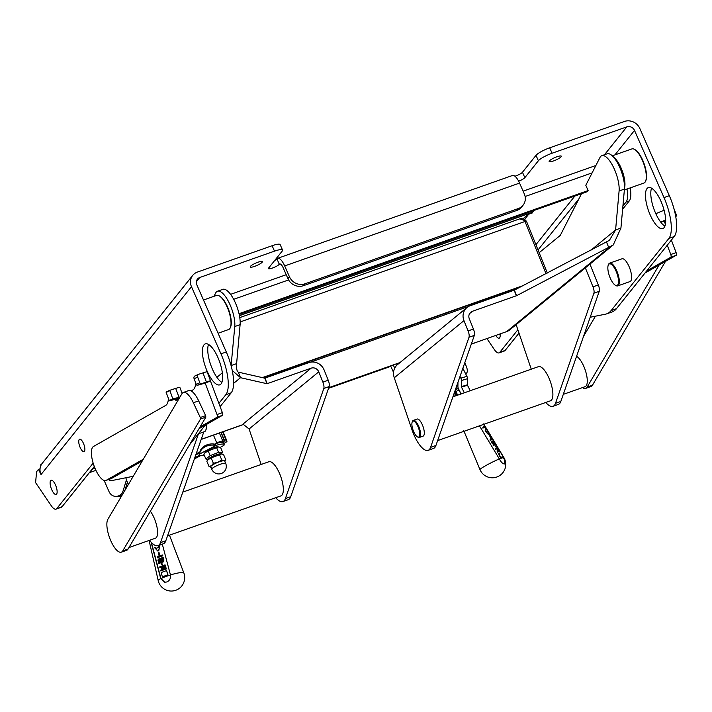 <?xml version="1.0" encoding="UTF-8"?>
<svg xmlns="http://www.w3.org/2000/svg" width="712" height="712" viewBox="0 0 712 712"><rect width="100%" height="100%" fill="white"/><g stroke="black" fill="none" stroke-linecap="round" stroke-linejoin="round"><path stroke-width="1.07" d="M161.882 572.332A13.003 1.869 -16.8 0 1 166.599 570.588L167.747 574.86A13.314 1.913 163.2 0 0 163.021 576.604L162.158 576.061L161.446 573.427L161.882 572.332M162.372 576.061L163.235 576.604L162.158 576.061M156.257 548.302A11.258 1.611 -16.8 0 1 158.527 547.448L158.927 545.935A11.17 1.602 -16.8 0 1 159.888 545.615L158.536 550.75A11.481 1.647 163.2 0 0 157.806 551.026L154.549 547.617A11.17 1.602 -16.8 0 1 155.287 547.297L156.257 548.302M183.812 572.866L183.812 572.866A13.377 1.922 163.2 0 0 170.444 574.922C170.88 578.242 169.705 580.583 166.919 581.962L164.668 582.22L160.725 578.598A13.377 1.922 163.2 0 0 158.206 580.609A13.412 13.412 0 0 0 174.707 590.604A13.412 13.412 0 0 0 183.812 572.866L169.474 535.184M160.725 578.598A5.198 3.186 84.8 0 1 160.663 578.375L151.069 542.09M162.3 544.119L170.391 574.7A5.198 5.082 162.7 0 1 170.444 574.922M151.416 542.464L160.903 578.411A5.153 3.097 -95.5 0 0 160.965 578.634L164.784 582.238M157.806 551.026L158.011 551.026A11.018 1.584 -16.8 0 1 158.74 550.75L159.888 545.615M156.462 548.302L155.287 547.297M158.358 561.083L159.212 561.626A11.757 1.682 -16.8 0 1 162.923 560.219M163.511 558.253L163.075 557.434L163.511 558.253A11.632 1.673 -16.8 0 0 158.776 559.997L158.972 560.727M163.297 558.253A12.095 1.736 163.2 0 0 158.562 559.997L158.785 560.807A12.157 1.744 -16.8 0 1 162.692 559.338L163.733 559.881L163.351 561.777A12.335 1.771 163.2 0 0 158.794 563.521L159.007 563.521A11.873 1.7 -16.8 0 1 163.555 561.777L163.947 559.872L162.906 559.338M166.377 568.941L165.068 564.874L166.377 568.941A12.424 1.78 -16.8 0 0 161.001 570.962L160.574 570.152A12.825 1.842 -16.8 0 1 165.122 568.407L164.908 567.589A12.763 1.833 163.2 0 0 161.571 568.826L161.775 568.826A12.3 1.762 -16.8 0 1 164.926 567.66M161.571 568.826L161.348 568.016A12.7 1.824 -16.8 0 1 164.686 566.779L164.472 565.969A12.638 1.816 163.2 0 0 159.915 567.713L160.129 567.713A12.184 1.744 -16.8 0 1 164.49 566.031M162.852 555.787L162.416 554.977L162.852 555.787A11.454 1.647 -16.8 0 0 157.477 557.808L157.04 556.998A11.855 1.7 -16.8 0 1 159.177 556.125L158.251 552.672A11.606 1.664 -16.8 0 1 158.981 552.396L160.093 555.778M163.235 576.604A12.852 1.842 -16.8 0 1 167.961 574.86L166.599 570.588M162.229 564.474A12.487 1.789 163.2 0 0 161.499 564.741L161.704 564.741A12.024 1.727 -16.8 0 1 162.434 564.474L162.007 563.655L162.434 564.474M162.692 559.338L163.173 559.294M166.154 568.941A12.878 1.851 163.2 0 0 160.787 570.962M158.981 552.396L159.906 555.849A11.855 1.7 -16.8 0 1 162.416 554.977M158.794 563.521L158.571 562.711A12.273 1.762 -16.8 0 1 163.128 560.967L162.906 560.148A12.22 1.753 163.2 0 0 158.999 561.626L157.922 560.273L158.349 559.178A12.033 1.727 -16.8 0 1 163.075 557.434M159.915 567.713L159.702 566.894A12.585 1.807 -16.8 0 1 165.068 564.874M161.499 564.741L161.277 563.931A12.433 1.78 -16.8 0 1 162.007 563.655M162.639 555.787A11.917 1.709 163.2 0 0 157.263 557.808M159.212 561.626L158.144 561.083M207.717 459.925L208.491 458.973A6.995 1.335 -22.8 0 1 214.223 455.6A6.995 1.335 -22.8 0 1 220.649 453.864L221.574 453.953L211.126 457.914L207.717 459.925L206.818 461.243L209.079 466.636L211.5 465.603A7.841 1.495 157.2 0 0 210.93 467.232M224.841 461.394A7.841 1.495 157.2 0 0 224.066 460.602L225.838 459.961L224.939 461.278M211.384 467.268L209.079 466.636M217.845 462.266L221.761 459.97L224.066 460.602A7.841 1.495 157.2 0 0 217.845 462.266A7.841 1.495 157.2 0 0 211.5 465.603L213.386 463.298L217.845 462.266M225.838 459.961L223.568 454.567L221.574 453.953M219.501 454.576L221.761 459.97M211.126 457.914L213.386 463.298M211.802 469.306L210.77 466.849A7.538 1.442 -22.8 0 1 217.169 462.604A7.538 1.442 -22.8 0 1 224.68 461.011L225.713 463.468A7.538 1.442 157.2 0 0 219.447 464.562A7.538 1.442 157.2 0 0 212.042 468.656A7.538 1.442 157.2 0 0 211.802 469.306A7.538 7.538 0 0 0 221.672 473.347A7.538 7.538 0 0 0 225.713 463.468M239.196 314.437L587.213 191.688L588.121 190.558L585.807 185.289L599.967 157.486A21.725 7.529 70.6 0 1 601.827 155.67A21.725 7.529 70.6 0 1 613.477 167.258A21.725 7.529 70.6 0 1 619.093 190.967L615.595 229.949L609.41 240.327L514.393 290.113L470.151 305.742A12.068 11.232 50.6 0 0 466.965 307.531A12.068 11.232 50.6 0 0 463.948 320.623L468.087 330.911A6.034 2.091 70.6 0 1 469.003 337.257L430.582 447.376A24.137 8.366 70.6 0 1 428.108 450.358A24.137 8.366 70.6 0 1 411.954 429.674L394.27 377.787C392.739 373.017 393.567 368.834 396.762 365.22L466.965 307.531M417.401 436.865L418.051 437.23A9.051 3.133 -109.4 0 0 419.359 437.453L423.097 436.136A9.051 3.133 -109.4 0 0 423.044 426.559A9.051 3.133 -109.4 0 0 417.072 419.065L413.334 420.383A9.051 3.133 -109.4 0 0 412.453 421.37L412.186 422.065A8.446 2.928 70.6 0 1 418.576 428.135A8.446 2.928 70.6 0 1 417.401 436.865A8.446 2.928 70.6 0 1 411.901 424.824A8.446 2.928 70.6 0 1 412.186 422.065M428.108 450.358L433.448 448.48A24.137 8.366 -109.4 0 0 435.922 445.498L474.343 335.37A6.034 2.091 -109.4 0 0 473.427 329.024L469.288 318.745A6.034 5.616 -129.4 0 1 472.385 311.295L516.627 295.676L613.228 244.99L620.926 228.062L624.433 189.089A21.725 7.529 -109.4 0 0 618.808 165.371A21.725 7.529 -109.4 0 0 607.158 153.792L601.827 155.67M471.264 344.19L474.183 343.157A12.068 4.183 -109.4 0 0 474.646 342.899L506.677 331.596A12.068 11.232 -129.4 0 0 509.854 329.807L613.237 244.99M397.581 364.455A12.068 4.183 70.6 0 1 397.056 363.592M539.153 252.733L560.282 235.387L581.526 193.691M620.926 228.062L615.595 229.949L590.328 250.677M606.597 242.222L608.831 247.785L506.677 331.596M468.514 306.472L310.69 362.141M328.766 387.684L399.815 362.622M531.268 369.19L516.609 326.06A6.034 2.091 -109.4 0 0 516.28 325.17L516.084 324.699M585.353 267.872L592.989 286.847A6.034 2.091 70.6 0 1 593.906 293.193L555.494 403.321A24.137 8.366 70.6 0 1 553.019 406.303A24.137 8.366 70.6 0 1 545.793 402.458M588.121 190.558L239.027 313.689M231.356 366.627L231.267 365.505L236.607 363.627C236.313 368.496 236.873 371.335 238.289 372.136L264.775 378.161L308.946 362.595A12.068 11.232 -129.4 0 1 324.094 369.955L328.232 380.235A6.034 2.091 70.6 0 1 329.149 386.58L290.736 496.709A24.137 8.366 70.6 0 1 288.262 499.691L282.922 501.568A24.137 8.366 -109.4 0 0 285.396 498.587L323.818 388.467A6.034 2.091 -109.4 0 0 322.892 382.122L318.753 371.833A6.034 5.616 50.6 0 0 311.18 368.157L267.018 383.715L240.523 377.698L232.254 370.48M201.211 439.34L241.92 424.984A6.034 5.616 -129.4 0 1 243.682 424.672L249.084 428.998L261.162 464.455M275.695 497.724A24.137 8.366 -109.4 0 0 282.922 501.568M167.534 535.869L280.92 495.881A18.103 6.274 -109.4 0 0 283.269 487.738A18.103 6.274 -109.4 0 0 277.591 469.484A18.103 6.274 -109.4 0 0 268.869 461.741L182.806 492.099M231.097 365.639L234.773 326.532A21.725 7.529 -109.4 0 0 229.148 302.814A21.725 7.529 -109.4 0 0 217.498 291.226A21.725 7.529 -109.4 0 0 215.638 293.041L213.974 296.308M311.18 368.157L241.92 424.984A12.068 4.183 70.6 0 1 241.457 425.251L201.167 439.455M217.498 291.226L222.838 289.348A21.725 7.529 70.6 0 1 234.488 300.936A21.725 7.529 70.6 0 1 240.104 324.645L236.607 363.627M238.289 372.136L240.523 377.698L233.616 383.359M546.006 273.693L524.993 221.485L523.907 220.257L519.778 218.878M525.109 221.77L526.497 221.281L524.166 219.065L520.694 218.611M547.314 273.016L526.497 221.281M522.857 285.717L262.345 377.6M520.944 286.714L262.897 377.734M523.08 218.682L528.9 213.903L524.762 219.412M239.428 315.567L532.638 212.149A7.245 2.51 70.6 0 1 532.469 212.318L533.822 210.966M531.784 212.888L528.909 213.903M630.209 187.888A21.725 7.529 70.6 0 1 629.266 200.944L622.617 209.239M627.005 189.018A21.725 7.529 -109.4 0 1 626.062 202.075L622.911 206.008M532.638 212.149L533.822 210.948M390.826 366.342L328.552 388.307M95.924 470.356L89.338 472.679M198.47 433.777L160.494 542.651A24.137 8.366 70.6 0 1 158.02 545.632L163.351 543.745A24.137 8.366 -109.4 0 0 165.825 540.764L203.81 431.89M671.38 240.095L676.106 252.609A2.412 0.837 70.6 0 1 676.213 255.288L644.983 273.052M583.529 336.375L595.428 316.199M659.134 264.998L587.124 387.114A18.103 6.274 70.6 0 1 585.709 388.378A18.103 6.274 70.6 0 1 582.523 387.577M563.299 394.359L585.104 386.669A16.296 5.643 -109.4 0 0 587.24 379.567A16.296 5.643 -109.4 0 0 576.569 356.312M585.709 388.378L591.04 386.491A18.103 6.274 -109.4 0 0 592.455 385.228L665.498 261.384M660.834 222.251L664.198 221.058L665.426 224.316M664.002 197.571L634.517 130.412A6.034 5.536 38.7 0 0 626.8 126.878L552.076 153.24L549.691 147.82L624.424 121.458A12.068 11.063 -141.3 0 1 639.857 128.525L669.333 195.684L664.002 197.571A33.793 11.712 70.6 0 1 668.888 238.422L674.228 236.535L616.45 308.688A72.41 25.089 70.6 0 1 612.009 311.981L606.668 313.858A72.41 25.089 70.6 0 1 605.467 314.188L590.203 317.24M676.213 255.288L670.882 257.166L646.683 270.934M670.882 257.166A2.412 0.837 -109.4 0 0 670.766 254.495L676.106 252.609M667.269 245.222L670.766 254.495M675.679 216.199A1.21 1.202 -15.4 0 0 676.275 214.695L674.148 209.061A2.412 2.412 -15.4 0 0 673.944 208.643M676.302 214.802L676.4 215.14A1.21 1.202 164.6 0 1 675.741 216.555M664.118 210.271A12.068 0.703 159.3 0 0 655.841 213.742M660.7 222.082A12.068 0.703 -20.7 0 1 665.684 219.999M665.693 220.409L664.207 221.076M397.474 364.544L397.047 363.601M397.082 364.909L396.575 363.77M464.767 362.808L466.04 365.701A8.58 3.462 -118.8 0 1 466.316 373.222A8.58 3.462 -118.8 0 1 465.426 373.399M207.957 459.623L205.875 459L210.182 455.662L218.557 452.334L222.633 452.325L221.485 453.945M204.771 452.921L205.67 451.817A6.817 1.299 -22.8 0 1 211.259 448.533A6.817 1.299 -22.8 0 1 217.516 446.842L218.637 446.949L208.189 450.91L204.771 452.921L203.872 454.238L205.875 459M222.633 452.325L220.631 447.563L218.637 446.949M210.182 455.662L208.189 450.91M218.557 452.334L216.564 447.572M215.959 445.445L199.636 454.025L198.933 452.36L200.001 451.8L199.636 454.025A13.412 10.28 4.4 0 1 215.959 445.445A13.412 2.554 -22.8 0 1 224.129 444.537L223.426 442.873A13.412 2.554 -22.8 0 0 223.354 442.757A13.412 2.554 157.2 0 0 223.141 442.579A13.412 2.554 -22.8 0 0 222.028 442.366A13.412 2.554 157.2 0 0 221.779 442.366L224.467 440.95L222.749 440.959A4.753 0.908 157.2 0 0 216.777 442.98L214.17 444.341L215.264 443.781L215.959 445.445L214.205 444.332M219.857 442.588A13.412 2.554 157.2 0 0 218.985 442.757L219.857 442.588A13.412 2.554 -22.8 0 1 221.779 442.366M196.165 453.811L200.001 451.8L200.259 450.785A13.412 10.28 -175.6 0 1 213.315 443.923L214.17 444.341M204.184 454.968A13.412 2.554 -22.8 0 1 199.396 454.923A13.412 2.554 -22.8 0 1 199.636 454.025M224.129 444.537A13.412 2.554 -22.8 0 1 223.888 445.436L220.204 447.376M215.264 443.781A13.412 2.554 -22.8 0 1 218.985 442.757M195.773 454.923L198.746 453.357A13.412 2.554 -22.8 0 1 198.701 453.259A13.412 2.554 -22.8 0 1 198.933 452.36M201.024 455.431L194.376 458.928M222.028 442.366L224.716 440.95L226.443 440.95A4.753 0.908 -22.8 0 1 226.977 441.128A4.753 0.908 -22.8 0 1 224.734 442.971L223.693 443.514M194.768 457.825L199.698 455.226M127.377 482.344L124.938 490.337M224.716 440.95L221.138 432.415M224.467 440.95L220.916 432.487M121.885 495.516A9.656 8.624 89.9 0 1 120.729 495.668M119.331 496.193A8.58 7.672 -90.1 0 0 121.049 496.415A8.58 7.672 -90.1 0 0 121.36 496.406L121.049 496.415M122.544 494.386A8.58 7.672 89.9 0 1 117.605 496.415L115.922 496.415A8.58 7.672 89.9 0 1 109.034 491.618L104.13 480.44M126.487 479.737L123.176 490.604A8.58 7.672 89.9 0 1 115.922 496.415M128.205 484.792L125.819 477.77M158.02 545.632A24.137 8.366 70.6 0 1 149.591 540.283M128.925 547.572L155.412 538.227A16.296 5.643 -109.4 0 0 157.521 530.903A16.296 5.643 -109.4 0 0 150.357 511.234M121.316 552.174L126.656 550.296A18.103 6.274 -109.4 0 0 128.062 549.032L205.857 417.134L205.626 415.63L200.286 417.508L200.517 419.012L122.731 550.91A18.103 6.274 70.6 0 1 121.316 552.174A18.103 6.274 70.6 0 1 110.289 539.58A18.103 6.274 70.6 0 1 107.859 519.297L181.916 393.727A18.103 6.274 70.6 0 1 183.331 392.463A18.103 6.274 70.6 0 1 193.352 402.752L200.286 417.508M205.626 415.63L198.684 400.874A18.103 6.274 70.6 0 0 191.136 390.933A18.103 6.274 -109.4 0 0 188.671 390.577L183.331 392.463M217.16 417.205L222.5 415.318A2.412 0.837 -109.4 0 0 222.384 412.649L210.485 381.098L205.145 382.976L217.044 414.526A2.412 0.837 70.6 0 1 217.16 417.205L200.081 426.915M205.145 382.976L204.504 383.047M191.136 390.933L192.979 389.882A24.137 8.366 -109.4 0 0 195.702 382.931M222.5 415.318L199.057 428.651M179.006 398.658L175.846 400.455L175.561 399.663L177.181 398.453M168.424 398.444A24.137 8.366 70.6 0 1 165.7 405.404L93.459 446.504A18.103 6.274 70.6 0 0 94.118 466.031A18.103 6.274 70.6 0 0 105.865 480.484A18.103 6.274 70.6 0 0 106.221 480.315L143.281 459.231M179.976 397.02A12.068 0.703 159.3 0 0 179.05 397.314L172.758 398.889L169.83 390.292L175.686 388.405A12.068 0.703 -20.7 0 1 179.869 387.408L182.13 393.398M172.758 398.889L169.207 400.518L169.661 400.812L177.27 398.684M169.207 400.518L166.145 392.401L169.696 390.772M166.279 391.92L169.83 390.292L166.145 392.401M201.104 383.599A1.21 0.917 -114.6 0 1 199.805 382.753L197.678 377.12A2.412 1.833 -114.6 0 1 198.425 374.361A2.412 1.833 -114.6 0 1 198.577 374.298L202.965 372.883A12.068 0.703 -20.7 0 1 207.139 371.887L210.547 380.902A12.068 0.703 159.3 0 0 206.364 381.908L197.544 385.228L204.593 383.279M199.805 382.753L196.245 384.382A1.21 0.917 65.4 0 0 197.544 385.228M196.245 384.382L194.118 378.748L197.678 377.12M198.283 374.432L195.026 375.927A2.412 1.833 65.4 0 0 194.865 375.989A2.412 1.833 65.4 0 0 194.118 378.748M142.258 460.967L111.553 478.437A18.103 6.274 70.6 0 1 111.197 478.598L105.865 480.484M218.887 403.375L225.846 394.688L231.186 392.81A33.793 11.712 -109.4 0 0 226.291 351.959L220.96 353.837A33.793 11.712 70.6 0 1 225.846 394.688M220.96 353.837L191.475 286.678A12.068 11.063 -141.3 0 1 192.73 275.366A12.068 11.063 -141.3 0 1 197.393 272.082L272.126 245.72L274.503 251.14A12.068 2.385 -23.7 0 1 282.548 250.046A12.068 2.385 -23.7 0 1 282.175 251.131L268.629 268.041A6.034 1.193 -23.7 0 0 268.442 268.584A6.034 1.193 -23.7 0 0 273.444 267.668A6.034 1.193 -23.7 0 0 279.309 264.277A6.034 2.091 70.6 0 1 279.674 264.001A6.034 2.091 70.6 0 1 283.189 267.81L287.942 278.641A12.068 11.063 38.7 0 0 303.374 285.708L304.878 283.83A12.068 11.063 -141.3 0 1 289.446 276.763L287.942 278.641M55.999 509.151L61.339 507.264A12.068 4.183 -109.4 0 0 62.078 506.722L56.738 508.599A12.068 4.183 70.6 0 1 55.999 509.151A12.068 4.183 70.6 0 1 51.273 505.751L35.6 482.647L36.579 471.727L38.492 469.342L41.02 474.566A12.068 11.063 -141.3 0 1 42.275 463.254L192.73 275.366M56.738 508.599L93.156 463.129M133.224 476.292L111.829 480.564A21.725 7.529 70.6 0 1 108.455 479.568M203.97 344.866A21.725 7.529 70.6 0 1 205.305 343.878A21.725 7.529 70.6 0 1 219.634 361.856A21.725 7.529 70.6 0 1 219.759 384.845A21.725 7.529 70.6 0 1 206.24 369.021A21.725 7.529 70.6 0 1 203.97 344.866M50.65 480.573A7.538 2.617 70.6 0 1 51.113 480.235A7.538 2.617 70.6 0 1 56.088 486.474A7.538 2.617 70.6 0 1 56.132 494.457A7.538 2.617 70.6 0 1 51.433 488.966A7.538 2.617 70.6 0 1 50.65 480.573M80.162 447.483A6.586 2.278 70.6 0 1 79.619 439.224A6.586 2.278 70.6 0 1 83.963 444.671A6.586 2.278 70.6 0 1 83.998 451.648A6.586 2.278 70.6 0 1 80.162 447.483M205.99 424.708A12.068 4.183 70.6 0 1 205.759 430.297A12.068 4.183 70.6 0 1 204.584 431.623L198.337 433.822M205.759 430.297L206.026 429.612A11.463 3.969 -109.4 0 0 206.284 424.539M609.703 263.137L621.976 258.803A12.068 4.183 70.6 0 1 629.942 268.798A12.068 4.183 70.6 0 1 630.013 281.569L617.731 285.895A12.068 4.183 -109.4 0 0 617.66 273.123A12.068 4.183 -109.4 0 0 609.703 263.137A12.068 4.183 -109.4 0 0 608.965 263.68A12.068 4.183 -109.4 0 0 608.529 264.455L608.253 265.14A11.463 3.969 70.6 0 1 608.671 264.41A11.463 3.969 70.6 0 1 617.233 274.28A11.463 3.969 70.6 0 1 615.346 285.236A11.463 3.969 70.6 0 1 609.436 276.025A11.463 3.969 70.6 0 1 608.253 265.14M615.346 285.236L615.996 285.601A12.068 4.183 -109.4 0 0 617.731 285.895M499.041 352.885L504.381 350.998A12.068 4.183 -109.4 0 0 505.119 350.446L499.779 352.333A12.068 4.183 70.6 0 1 499.041 352.885A12.068 4.183 70.6 0 1 494.306 349.485L486.91 338.574M499.779 352.333L517.864 329.754M668.888 238.422L611.11 310.574A72.41 25.089 70.6 0 1 606.668 313.858M500.055 333.937A7.538 2.617 70.6 0 1 499.174 338.191A7.538 2.617 70.6 0 1 495.81 335.432M647.012 188.591A21.725 7.529 70.6 0 1 648.347 187.603A21.725 7.529 70.6 0 1 662.667 205.59A21.725 7.529 70.6 0 1 662.801 228.579A21.725 7.529 70.6 0 1 649.282 212.755A21.725 7.529 70.6 0 1 647.012 188.591M645.651 181.079L645.926 180.394A17.497 6.061 -109.4 0 0 644.129 163.787A17.497 6.061 -109.4 0 0 635.113 149.725L634.463 149.36A18.103 6.274 70.6 0 1 643.79 163.902A18.103 6.274 70.6 0 1 645.651 181.079A18.103 6.274 70.6 0 1 644.938 182.316A18.103 6.274 70.6 0 1 643.897 183.064L624.353 189.953M274.503 251.14L199.778 277.493A6.034 5.536 38.7 0 0 197.438 279.14A6.034 5.536 38.7 0 0 196.815 284.8L226.291 351.959M231.186 392.81L220.115 406.632M205.341 425.082L189.499 444.858M62.078 506.722L94.287 466.493M208.509 344.439A21.725 7.529 -109.4 0 0 210.77 364.98A21.725 7.529 -109.4 0 0 221.895 382.397M505.119 350.446L519.004 333.109M674.228 236.535A33.793 11.712 -109.4 0 0 669.333 195.684M651.551 188.173A21.725 7.529 -109.4 0 0 653.812 208.714A21.725 7.529 -109.4 0 0 664.937 226.131M282.548 250.046L280.172 244.634A12.068 2.385 156.3 0 0 272.126 245.72M274.618 260.556A6.034 1.193 156.3 0 0 276.932 258.857A12.068 4.183 70.6 0 1 277.671 258.314A12.068 4.183 70.6 0 1 284.693 265.932L289.446 276.763M514.963 176.238A6.034 1.193 156.3 0 0 522.466 172.251L524.851 177.671A6.034 1.193 -23.7 0 1 518.648 181.195M549.691 147.82A12.068 2.385 156.3 0 0 536.011 155.341L522.466 172.251M536.011 155.341L538.388 160.761A12.068 2.385 -23.7 0 1 552.076 153.24M538.388 160.761L524.851 177.671M250.437 266.368A6.639 1.308 -23.7 0 1 256.881 262.639A6.639 1.308 -23.7 0 1 262.381 261.633A6.639 1.308 -23.7 0 1 256.836 265.496A6.639 1.308 -23.7 0 1 250.232 266.964A6.639 1.308 -23.7 0 1 250.437 266.368M549.352 160.939A6.639 1.308 -23.7 0 1 555.796 157.201A6.639 1.308 -23.7 0 1 561.305 156.195A6.639 1.308 -23.7 0 1 555.752 160.066A6.639 1.308 -23.7 0 1 549.148 161.535A6.639 1.308 -23.7 0 1 549.352 160.939M38.492 469.342L40.059 468.781M40.718 465.986L40.851 464.429L41.189 464.927M40.851 464.429L41.643 464.153M277.671 258.314L512.533 175.472A12.068 4.183 70.6 0 1 519.555 183.091L524.317 193.922A12.068 11.063 -141.3 0 1 523.053 205.234A12.068 11.063 -141.3 0 1 518.389 208.527L304.878 283.83M518.389 208.527L516.885 210.405A12.068 11.063 38.7 0 0 521.549 207.112L523.053 205.234M516.885 210.405L303.374 285.708M230.368 327.565L230.643 326.87A17.497 6.061 -109.4 0 0 228.837 310.263A17.497 6.061 -109.4 0 0 219.821 296.201L219.18 295.836A18.103 6.274 70.6 0 1 228.507 310.379A18.103 6.274 70.6 0 1 230.368 327.565A18.103 6.274 70.6 0 1 228.605 329.54L218.086 333.252M203.49 300.01L216.564 295.4A18.103 6.274 70.6 0 1 219.18 295.836M617.429 162.737A17.497 6.061 70.6 0 1 623.988 181.346M624.495 188.048A18.103 6.274 -109.4 0 0 622.439 171.432A18.103 6.274 -109.4 0 0 613.619 157.21M612.293 155.821L631.856 148.924A18.103 6.274 70.6 0 1 634.463 149.36M437.631 440.603L550.474 400.803A18.103 6.274 -109.4 0 0 552.841 392.908A18.103 6.274 -109.4 0 0 547.216 374.53A18.103 6.274 -109.4 0 0 538.432 366.662L452.903 396.833M419.359 437.453A9.051 3.133 -109.4 0 0 419.306 427.876A9.051 3.133 -109.4 0 0 413.334 420.383M553.019 406.303L558.359 404.425A24.137 8.366 -109.4 0 0 560.825 401.443L599.246 291.315A6.034 2.091 -109.4 0 0 598.329 284.969L589.937 264.108M470.24 390.71L467.49 385.272A0.89 0.81 73.4 0 1 467.392 384.818L467.464 378.713A4.699 4.281 -106.6 0 0 466.912 376.345L462.853 368.3M464.34 392.793L461.456 387.07A0.89 0.81 -106.6 0 1 461.349 386.625L461.421 380.511A4.699 4.281 -106.6 0 0 460.869 378.143L460.014 376.443M457.958 382.326L457.914 386.385A4.628 4.219 -106.6 0 0 458.457 388.716L461.091 393.941M498.907 453.357A13.003 1.032 -26.8 0 1 500.865 452.823L503.153 456.695A13.314 1.059 153.2 0 0 501.186 457.229L500.278 456.668L498.907 453.357L498.498 453.58L499.904 456.873L500.812 457.433A12.852 1.023 -26.8 0 1 502.77 456.899L503.153 456.695M486.741 431.677A11.258 0.899 -26.8 0 1 487.764 431.383L487.302 430.208A11.17 0.89 -26.8 0 1 487.489 430.199L489.082 434.178A11.481 0.917 153.2 0 0 488.743 434.276L485.077 430.902A11.17 0.89 -26.8 0 1 485.655 430.68L486.741 431.677M496.389 446.62L496.024 446.825A12.024 0.961 -26.8 0 0 495.694 446.922L495.632 445.979A12.433 0.988 -26.8 0 1 495.961 445.89L496.389 446.62A12.487 0.997 153.2 0 0 496.059 446.718L495.632 445.979M483.546 424.628L484.899 426.079L483.546 424.628M483.742 423.871L485.593 427.173A10.92 0.872 153.2 0 0 483.288 427.885L482.852 427.147L482.896 428.099A10.457 0.837 -26.8 0 1 485.219 427.387L484.988 426.844M487.302 430.208L487.391 431.588M485.077 430.902L488.379 434.48A11.018 0.881 -26.8 0 1 488.708 434.382L489.082 434.178M491.814 441.476L491.449 442.57L492.82 443.852A11.757 0.935 -26.8 0 1 494.582 443.336L494.947 443.959M491.511 441.645L491.885 441.44A12.033 0.961 -26.8 0 1 493.825 440.915L493.879 441.858A11.632 0.926 -26.8 0 0 492.357 442.232M494.262 441.654A12.095 0.961 153.2 0 0 492.321 442.179L492.757 442.909A12.157 0.97 -26.8 0 1 494.529 442.392L495.828 444.608A12.335 0.979 153.2 0 0 493.576 445.303L493.14 444.564L493.193 445.516A11.873 0.943 -26.8 0 1 495.454 444.813L495.187 444.074M497.172 452.253A12.424 0.988 -26.8 0 1 499.602 451.542L499.984 451.337A12.878 1.023 153.2 0 0 497.554 452.049L497.118 451.31A12.825 1.023 -26.8 0 1 499.37 450.616L498.934 449.877L498.925 450.705M498.934 449.877A12.763 1.015 153.2 0 0 497.537 450.26L497.101 449.521L497.163 450.465A12.3 0.979 -26.8 0 1 498.56 450.082M497.101 449.521A12.7 1.015 -26.8 0 1 498.498 449.138L498.062 448.4A12.638 1.006 153.2 0 0 495.81 449.103L495.374 448.364L495.436 449.308A12.184 0.97 -26.8 0 1 497.688 448.605L498.053 449.228M490.132 440.336A11.454 0.908 -26.8 0 1 492.562 439.633L492.944 439.42A11.917 0.952 153.2 0 0 490.515 440.132L490.087 439.393A11.855 0.943 -26.8 0 1 491.467 438.904L489.625 435.771L491.058 439.037M485.433 429.461A10.618 0.845 -26.8 0 1 485.762 429.372L486.127 429.167A11.072 0.881 153.2 0 0 485.798 429.265L485.37 428.526A11.018 0.881 -26.8 0 1 485.7 428.428L486.127 429.167M482.852 427.147A10.867 0.863 -26.8 0 1 485.023 426.452L484.899 426.079M489.625 435.771A11.606 0.926 -26.8 0 1 489.954 435.673L491.796 438.806A11.855 0.943 -26.8 0 1 492.508 438.69L492.944 439.42M493.14 444.564A12.273 0.979 -26.8 0 1 495.392 443.87L494.582 443.336M494.956 443.131A12.22 0.97 153.2 0 0 493.193 443.647L492.268 443.095L491.885 441.44M485.379 426.63L485.602 427.173M504.639 463.93L504.648 460.415A12.95 12.95 0 0 0 503.455 457.772A12.923 1.032 153.2 0 0 499.37 458.991M495.374 448.364A12.585 1.006 -26.8 0 1 497.813 447.652L499.984 451.337M487.595 430.422L503.865 457.567A12.113 11.045 73.4 0 1 504.212 458.19L504.888 459.694L504.612 463.948C503.126 464.064 501.515 462.658 499.779 459.729L499.682 459.543A12.113 11.045 -106.6 0 0 499.334 458.92L479.488 425.838M495.57 443.861L495.846 444.6M490.515 440.132L490.087 439.393M497.554 452.049L497.118 451.31M485.62 427.138L487.462 430.199M485.798 429.265L485.37 428.526M499.334 458.92A13.377 1.068 153.2 0 0 486.634 465.141A13.377 1.068 153.2 0 0 479.959 469.564L480.805 471.255A13.412 13.412 0 0 0 504.888 459.694M463.681 430.484L479.959 469.564M464.749 432.985L466.182 436.527M457.772 395.107L455.796 391.653A1.842 0.739 61.2 0 0 455.039 390.71L457.264 388.841A1.842 0.739 61.2 0 0 457.264 388.841A1.842 0.739 61.2 0 1 458.795 390.007L461.056 393.95M456.855 395.436L454.701 391.68M454.389 396.308L453.58 394.893M455.831 395.792L454.238 393.006M170.462 575.02A12.923 1.851 163.2 0 0 160.965 578.634M394.27 377.787L463.948 320.623M472.385 311.295L469.608 313.574M474.646 342.899L471.308 344.074M619.093 190.967L624.433 189.089M514.135 290.22L516.378 295.783M514.393 290.113L516.627 295.676M469.003 337.257L474.343 335.37M430.582 447.376L435.922 445.498M468.087 330.911L473.427 329.024M318.753 371.833L249.084 428.998M222.349 372.821L216.893 377.298M240.104 324.645L234.773 326.532M264.953 378.117L267.196 383.67M264.775 378.161L267.018 383.715M290.736 496.709L285.396 498.587M329.149 386.58L323.818 388.467M328.232 380.235L322.892 382.122M524.993 221.485L240.175 321.94M233.661 299.316L288.6 279.941M525.118 196.512L592.126 172.882M528.989 214.125L532.193 212.995M532.469 212.318L239.446 315.674M538.032 249.957L578.794 199.057M574.887 196.031L535.922 244.697M94.99 468.256L92.044 469.297M626.062 202.075L629.266 200.944M592.455 385.228L587.124 387.114M394.715 368.166L393.264 364.936M216.777 442.98L213.475 435.121M222.749 440.959L219.421 433.021M226.443 440.95L222.633 431.881M124.778 490.604L123.176 490.604M160.494 542.651L165.825 540.764M200.517 419.012L205.857 417.134M128.062 549.032L122.731 550.91M198.684 400.874L193.352 402.752M169.661 400.812L173.221 399.183M175.49 398.942L179.05 397.314L175.686 388.405M202.813 383.537L206.364 381.908L202.965 372.883M175.561 399.663L179.166 398.391M222.384 412.649L217.044 414.526M111.553 478.437L106.221 480.315M191.475 286.678L41.02 474.566M634.517 130.412L614.91 154.896M199.778 277.493L196.343 281.774M595.873 165.495L523.106 191.163M604.497 154.726L626.8 126.878M280.136 263.983L279.309 264.277L276.932 258.857M616.45 308.688L611.11 310.574M284.693 265.932L519.555 183.091M598.329 284.969L592.989 286.847M593.906 293.193L599.246 291.315M555.494 403.321L560.825 401.443M467.49 385.272L461.456 387.07M461.421 380.511L467.464 378.713M460.869 378.143L466.912 376.345M461.349 386.625L467.392 384.818M503.464 457.825A12.923 1.032 153.2 0 0 503.455 457.772L502.894 456.828M456.232 387.284L457.166 388.921M455.796 391.653L458.795 390.007M149.093 540.461L158.206 580.609M239.775 317.605L520.125 218.718M532.104 212.772L528.9 213.903M230.563 294.35L286.224 274.716M393.549 372.412L390.612 365.87M466.316 373.222L465.55 373.649M198.701 453.259L199.396 454.923M226.977 441.128L223.034 431.739M194.865 375.989L198.425 374.361M485.326 427.325L487.106 430.315M488.637 432.878L492.117 438.726M492.633 439.598L493.443 440.959M493.959 441.814L494.324 442.428M495.668 444.697L497.457 447.697M499.708 451.488L500.536 452.868"/></g></svg>

